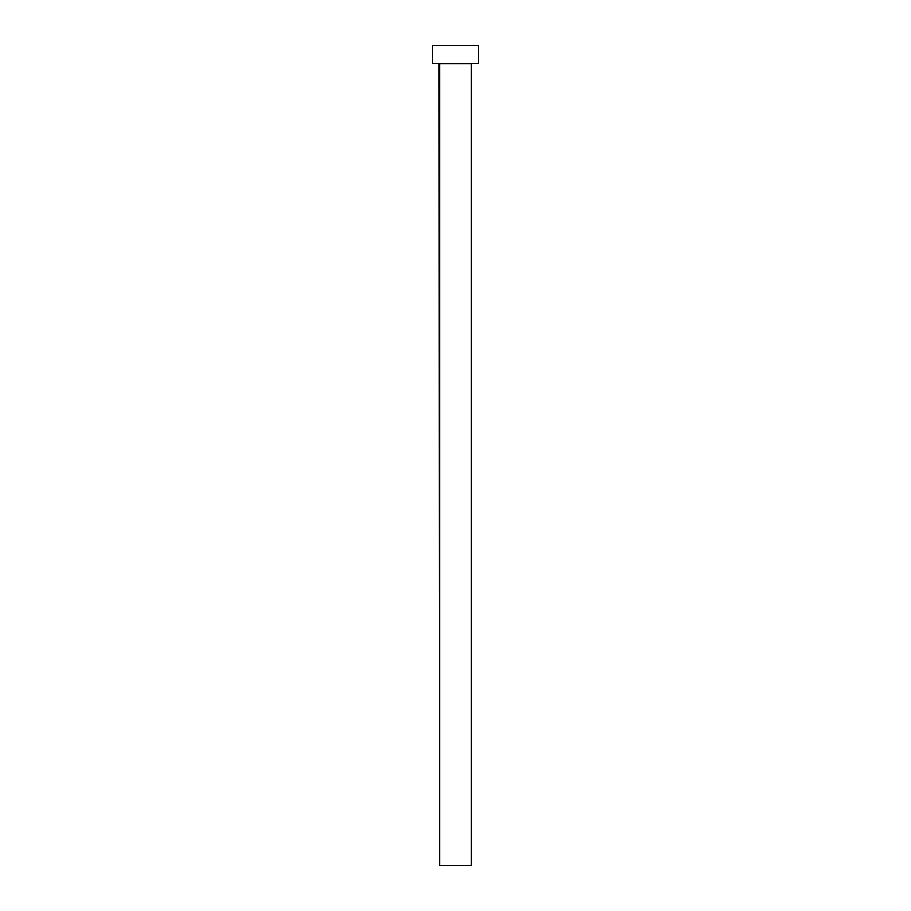 <?xml version="1.0" encoding="UTF-8"?>
<svg xmlns="http://www.w3.org/2000/svg" width="911" height="911" viewBox="0 0 911 911"><rect width="100%" height="100%" fill="white"/><g stroke="black" fill="none" stroke-linecap="round" stroke-linejoin="round"><path stroke-width="1.37" d="M471.42 63.884L439.58 63.884L439.58 865.45L471.42 865.45L471.42 63.884L471.42 865.45L439.58 865.45L439.079 63.371L471.42 63.884M432.588 45.55L432.588 63.371L478.412 63.371L478.412 45.55L432.588 45.55L432.588 63.371L478.412 63.371L478.412 45.55L432.588 45.55"/></g></svg>
